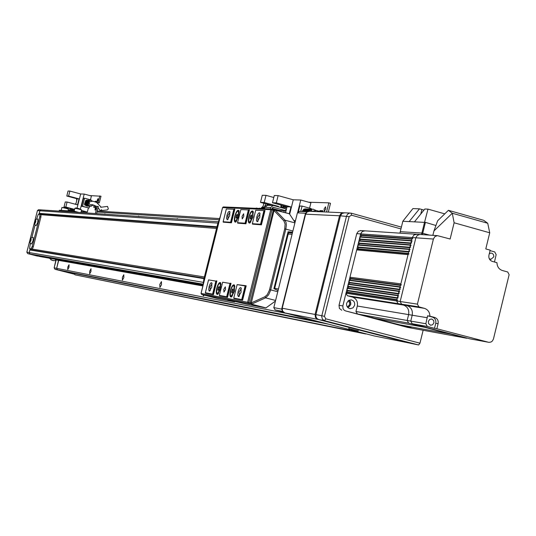 <?xml version="1.0" encoding="UTF-8"?>
<svg xmlns="http://www.w3.org/2000/svg" width="536" height="536" viewBox="0 0 536 536"><rect width="100%" height="100%" fill="white"/><g stroke="black" fill="none" stroke-linecap="round" stroke-linejoin="round"><path stroke-width="0.8" d="M68.809 210.239L70.189 209.368L74.035 209.603M56.012 259.652L54.149 267.846L56.669 268.342L58.531 260.094L55.784 259.591L56.173 259.933L54.163 267.853L54.96 269.26L57.486 269.769L56.669 268.342L58.692 260.375L55.858 259.411L202.769 285.588M74.638 274.137L57.486 269.769L319.979 321.969M38.739 209.737L37.446 210.594L26.847 252.161L27.671 253.588L39.959 256.536L30.05 254.104L31.329 254.332L30.043 253.997L29.212 252.57L30.19 248.751L204.377 276.971M38.961 214.326L39.872 210.769L40.957 209.884L218.266 221.777M70.203 209.368L68.802 210.206L71.402 210.367L72.796 209.529L71.402 210.367L74.31 210.554M71.234 211.043L71.402 210.367L71.234 211.043M54.953 269.226L54.163 267.833M299.403 211.419L297.413 212.832L273.816 307.61L275.095 309.922L283.249 312.019M282.713 311.369L281.655 309.105L305.513 213.207L307.369 211.76M292.06 234.346L288.214 234.044M216.551 228.436L40.006 214.614M274.687 288.348L278.459 288.958M32.428 254.607L30.043 253.997L29.212 252.57L30.177 248.798M36.167 225.609L37.761 222.42L37.882 219.09C36.294 218.775 35.322 219.7 34.961 221.877C34.237 223.78 34.639 225.026 36.167 225.609M31.497 243.947L33.078 240.785L33.219 237.428C31.617 237.113 30.639 238.038 30.291 240.202C29.567 242.125 29.969 243.371 31.497 243.947M30.418 243.17L29.54 248.583L31.068 248.831L32.16 246.614L39.771 216.732L39.872 214.4L38.304 214.279L36.508 219.264M35.088 224.839L31.838 237.595M30.679 248.878L32.194 249.119L33.286 246.902L40.897 217.026L40.991 214.695L39.885 214.407M30.251 240.878L30.338 241.575L30.753 240.945L31.008 238.929L30.251 240.878L30.72 240.999M34.92 222.547L35.008 223.237L35.43 222.601L35.684 220.591L34.92 222.547L35.383 222.668M35.751 221.355L35.262 221.227M31.081 239.679L30.585 239.552M67.804 267.042L69.03 264.71L68.977 267.263L67.757 269.601L67.804 267.042M90.979 271.41L91.006 268.73L89.693 271.169L89.666 273.849L90.979 271.41M105.15 214.186L104.935 213.81L104.466 214.139M123.829 277.601L123.809 274.727L122.362 277.32L122.376 280.194L123.829 277.601M138.898 216.45L138.656 216.048L138.121 216.397M161.51 284.696L161.436 281.601L159.815 284.382L159.896 287.477L161.51 284.696M177.604 219.05L177.315 218.614L176.713 218.99M39.135 214.34L39.872 210.769L40.957 209.884L38.532 209.717L37.433 210.601L217.891 223.103M96.996 212.001L218.902 219.76M97.244 211.037L219.338 218.561M366.008 333.828L359.683 332.193M359.83 332.461L75.047 274.847L365.76 333.988M75.047 274.847L74.229 273.434L328.849 324.253M74.229 273.434L73.117 273.146M62.303 270.995L57.486 269.769L56.669 268.342L287.45 313.587M202.93 294.78L203.358 295.912L204.31 295.148M254.098 305.647L254.654 305.761M202.782 285.212L39.872 256.523L36.843 255.377M50.927 259.873L53.459 260.496L50.927 259.873M235.09 216.095L234.681 219.867L235.592 221.341L238.473 216.283L238.399 211.164C237.26 210.829 236.162 212.47 235.09 216.095M217.047 288.167L216.624 292.08L217.549 293.634L220.336 288.75L220.249 283.423C219.15 283.055 218.078 284.636 217.047 288.167M230.701 290.586L230.286 294.592L230.694 295.919L231.264 296.18L234.138 291.195L234.031 285.742C232.879 285.353 231.766 286.968 230.701 290.586M249.133 216.879L248.731 220.745L249.133 221.998L249.689 222.246L252.67 217.08L252.563 211.854C251.377 211.492 250.232 213.167 249.133 216.879M225.489 289.594L225.341 286.84L223.807 289.299L223.961 292.053L225.489 289.594M243.8 216.403L243.652 213.764L242.078 216.31L242.225 218.949L243.8 216.403M241.046 292.341L241.079 287.859C240.095 287.149 239.09 288.469 238.078 291.819L237.709 295.021L238.379 296.575L241.046 292.341M241.341 288.562L239.043 292.046L239.411 296.026M211.78 287.175L211.854 282.887C210.963 282.258 210.038 283.524 209.087 286.693L208.718 289.728L209.295 291.216L211.78 287.175M212.095 283.557L209.998 286.914L210.246 290.693M229.71 215.619L229.783 211.506C228.865 210.896 227.921 212.216 226.936 215.459L226.574 218.393L227.318 219.82L229.71 215.619M230.018 212.189L227.854 215.66L228.088 219.284M259.793 217.294L259.833 213C258.821 212.323 257.789 213.697 256.744 217.127L256.429 220.611L257.233 221.703L259.793 217.294M260.094 213.723L257.709 217.335L258.057 221.147M252.965 217.093L253.032 211.211C251.665 210.293 250.265 212.182 248.845 216.866C247.967 221.12 248.269 223.184 249.763 223.05L252.965 217.093M234.433 291.242L234.493 285.105C233.16 284.154 231.8 285.963 230.42 290.532C229.522 294.934 229.83 297.085 231.344 296.991L234.433 291.242M220.611 288.797L220.691 282.787C219.418 281.889 218.112 283.665 216.772 288.12C215.887 292.408 216.169 294.512 217.616 294.432L220.611 288.797M238.755 216.296L238.848 210.534C237.542 209.663 236.195 211.512 234.815 216.075C233.951 220.229 234.232 222.246 235.652 222.125L238.755 216.296M227.525 297.353L231.036 283.323L230.534 283.189L227.03 297.219L227.525 297.353L219.485 295.798L227.03 297.219L226.668 296.763L230.004 283.437L222.654 282.217L219.358 295.39L226.668 296.763M231.425 222.815L234.848 209.154L234.359 209.02L230.942 222.681L231.425 222.815L223.264 222.165L230.942 222.681L230.594 222.246L233.843 209.268L226.353 208.926L223.137 221.75L230.594 222.246M261.421 224.832L264.998 210.507L264.489 210.373L260.911 224.698L261.421 224.832L252.483 224.128L260.911 224.698L260.543 224.242L263.94 210.628L255.712 210.259L252.356 223.693L260.543 224.242M245.924 223.793L249.421 209.81L248.925 209.67L245.428 223.659L245.924 223.793L237.676 223.137L245.428 223.659L245.066 223.21L248.389 209.924L240.832 209.583L237.549 222.708L245.066 223.21M242.6 300.194L246.192 285.822L245.682 285.688L242.091 300.066L242.6 300.194L233.89 298.519L242.091 300.066L241.723 299.597L245.133 285.943L237.126 284.616L233.756 298.096L241.723 299.597M213.429 294.686L216.859 280.978L216.37 280.851L212.939 294.565L213.429 294.686L205.476 293.152L212.939 294.565L212.591 294.117L215.854 281.092L208.564 279.886L205.342 292.75L212.591 294.117M274.539 288.938L288.757 231.874L292.602 232.162L288.067 231.787L273.903 288.636L278.05 290.592M275.437 301.078L265.896 307.939L251.223 304.16L250.942 303.108L251.344 304.12L266.017 307.899M227.867 299.812L247.237 304.321L265.896 307.939M234.802 301.185L234.634 301.875L217.683 298.592L203.988 295.068L217.683 298.592M274.821 209.77L289.386 213.77L295.028 222.413M227.787 300.113L234.634 301.875M284.716 228.852L285.822 229.1L270.479 290.619L268.57 294.914L265.581 297.849L264.891 296.763L267.27 294.679L269.387 290.284L284.716 228.852L285.112 224.075L283.832 220.785L284.938 220.169L286.07 222.487L286.345 225.267L285.822 229.1L292.884 231.016M220.269 216.631L217.643 224.088L203.928 278.78L202.829 286.264M275.598 300.448L265.581 297.849L251.967 303.959L251.284 302.887L264.891 296.763M289.46 213.831L274.874 209.824L274.057 210.481L274.807 209.764L273.179 209.375L274.693 209.744M283.832 220.785L274.265 210.809L275.363 210.199L284.938 220.169L294.907 222.896M251.967 303.959L249.602 303.758L250.131 302.907L251.284 302.887L274.057 210.481L271.906 209.918L248.784 302.559L250.131 302.907L273.246 210.286L273.179 209.375L271.846 209.007L273.179 209.375M288.757 231.874L288.053 231.82M255.712 210.259L263.94 210.628M240.832 209.583L248.389 209.924M226.353 208.926L233.843 209.268M237.126 284.616L245.682 285.688L245.133 285.943M222.654 282.217L230.004 283.437M208.564 279.886L215.854 281.092M233.756 298.096L233.89 298.519M219.358 295.39L219.485 295.798M205.342 292.75L205.476 293.152M223.137 221.75L223.264 222.165M237.549 222.708L237.676 223.137M252.356 223.693L252.483 224.128M251.23 218.031L251.739 215.995L251.404 214.949L250.56 215.934L250.057 217.958L250.392 219.01L251.23 218.031M232.738 292.006L233.247 289.969L232.925 288.85L232.101 289.768L231.592 291.805L231.907 292.924L232.738 292.006M218.983 289.554L219.485 287.564L219.184 286.472L218.387 287.37L217.891 289.36L218.185 290.452L218.983 289.554M237.093 217.214L237.589 215.224L237.274 214.206L236.463 215.164L235.967 217.147L236.282 218.172L237.093 217.214M250.942 218.366L250.057 217.958M251.143 218.132L251.391 216.162L250.56 215.934M251.652 216.356L251.685 215.82M232.497 292.274L231.592 291.805M232.751 291.959L232.932 289.989L232.101 289.768M233.194 290.19L233.173 289.721M218.768 289.795L217.891 289.36M218.996 289.514L219.204 287.577L218.387 287.37M219.432 287.758L219.418 287.336M236.832 217.522L235.967 217.147M236.999 217.321L237.274 215.385L236.463 215.164M237.508 215.559L237.542 215.07M358.061 330.886L348.856 328.588M347.844 307.597C351.053 305.607 351.455 303.148 349.063 300.22M347.234 306.853C350.001 305.219 350.343 303.175 348.246 300.723M400.948 228.919L351.482 215.184L349.137 216.665L324.434 316.361L325.801 318.84L419.963 343.174L423.139 330.25M419.963 343.174L418.65 344.97L412.07 343.636L318.645 319.53L316.836 318.418L315.878 316.434L315.939 314.619L321.828 315.738L346.524 216.115L347.562 214.212L349.358 213.147L351.201 213.167L401.39 227.117M411.105 343.382L374.356 335.978L356.112 331.275M411.092 343.435L317.768 319.362L284.817 312.91L350.082 329.72M343.837 212.785L341.097 213.429L339.536 215.78L315.067 314.451L315.449 317.533L317.768 319.362M339.536 215.78L305.62 214.166L282.217 308.227L315.067 314.451M305.62 214.166L307.121 211.928L309.647 211.291M284.817 312.91L282.593 311.161L282.217 308.227M418.65 344.97L324.555 320.689L322.458 319.221L321.7 316.649L321.828 315.738L324.434 316.361M344.648 212.805L342.002 213.469L340.44 215.827L315.939 314.619M351.918 330.21L355.462 331.121L351.918 330.21M259.33 208.203L261.159 208.538M272.087 209.074L272.362 207.968L273.4 207.325L285.634 210.688L279.558 210.427L272.255 208.417M285.634 210.688L286.07 208.96L273.829 205.583L273.052 205.502L270.727 207.519L270.379 208.926M267.538 205.301L264.771 207.278L264.422 208.678M256.389 208.082L258.205 208.41M324.092 208.98L324.3 211.231L325.761 209.047L325.553 206.796L324.092 208.98M328.313 212.102L330.498 203.305L328.829 202.843L308.77 202.233M322.88 211.124L321.694 211.07L321.325 211.754M322.706 211.861L322.806 210.728L320.039 210.615L319.704 211.171M328.829 202.843L326.551 212.022M285.561 212.718L287.041 206.782L286.693 207.546L285.822 207.512L285.869 206.46M312.508 211.157L312.006 211.392M305.674 208.913L303.765 209.174L306.391 208.946M305.031 208.886L305.714 208.913M306.994 208.966L305.681 209.254L307.671 208.993M308.274 209.013L306.324 209.281L308.957 209.047M309.567 209.067L307.61 209.335L310.25 209.1M310.86 209.12L309.547 209.409L311.543 209.147M312.16 209.174L310.84 209.462L312.843 209.201M313.265 209.201L312.776 209.201M316.16 210.507L313.037 209.208M308.053 211.445L309.044 210.159L308.394 210.132L307.242 211.76M309.466 211.285L310.337 210.213L309.694 210.186L308.803 211.278M306.599 211.733L307.751 210.105L307.101 210.079L305.956 211.707M305.312 211.68L306.458 210.052L305.822 210.025L304.669 211.646M304.033 211.62L305.178 209.998L304.535 209.971L303.389 211.593M303.765 209.174L303.577 209.931M311.141 209.114L311.262 208.625L302.076 206.085L300.736 211.472M309.574 208.162L310.9 202.829L300.763 200.008L293.259 199.807L278.137 195.607L274.278 195.526L272.476 202.762L276.321 202.889L278.137 195.607M297.748 212.129L300.763 200.008M302.076 206.085L299.798 206.005L298.411 211.573M289.681 214.172L293.259 199.807M289.266 213.737L290.968 206.93L276.321 202.889M290.968 206.93L287.041 206.782L272.476 202.762M302.753 211.566L303.899 209.945L303.262 209.918L302.116 211.539M311.289 211.365L311.751 209.502M304.401 209.201L304.2 210.025M305.044 209.228L304.857 209.985M303.899 209.945L304.415 210.085M305.681 209.254L305.473 210.079M306.324 209.281L306.136 210.038M305.178 209.998L305.694 210.139M306.967 209.308L306.76 210.132M307.61 209.335L307.423 210.092M306.458 210.052L306.981 210.192M308.254 209.362L308.046 210.186M308.897 209.382L308.709 210.145M307.751 210.105L308.267 210.246M309.547 209.409L309.339 210.239M310.197 209.435L310.002 210.199M309.044 210.159L309.567 210.3M310.84 209.462L310.639 210.293M311.496 209.489L311.249 210.467L310.337 210.213M311.249 210.467L311.027 211.352M95.106 208.605L95.086 210.139L95.884 208.645L95.904 207.11L95.106 208.605M97.264 200.102L97.244 201.63L98.041 200.129L98.061 198.601L97.264 200.102M94.195 205.147L93.74 207.298L95.019 207.365L95.509 206.159L98.376 206.568L96.587 213.616M97.197 206.246L95.348 213.529M78.799 212.424L74.404 211.251L74.182 212.109M74.404 211.251L59.322 210.273L59.107 211.097M97.599 202.829L99.301 202.91L101.003 196.216L89.901 195.593M96.581 201.563L96.192 202.226M95.314 205.683L94.892 207.358M99.823 195.895L98.121 202.595L96.426 202.521L96.56 201.302L95.274 201.241L95.06 201.73M99.301 202.91L98.121 202.595M77.05 199.332L76.99 198.749M87.147 206.105L84.922 205.027L86.845 206.085M87.75 206.132L85.519 205.06L87.448 206.119M88.346 206.166L85.82 205.074L88.045 206.152M88.956 206.199L86.718 205.12L88.648 206.179M91.046 200.317L91.133 199.962L84.601 198.213L82.557 206.26L89.097 208.001L89.546 206.233L87.02 205.134L89.257 206.213M90.162 206.26L87.924 205.181L89.86 206.246M90.651 200.283L89.425 200.477L88.226 205.194L90.691 206.28L91.636 206.079L92.025 204.571M88.226 205.194L90.376 206.273M89.941 201.67L88.949 202.843L90.162 204.98L91.582 204.705L96.138 206.193M98.068 207.774L100.098 210.313C99.053 210.722 101.478 210.594 107.374 209.924L108.332 208.832L107.515 206.394L100.654 207.291M88.346 205.201L89.425 200.477M87.006 200.149L87.522 200.169M86.711 200.136L87.113 200.142M87.716 200.169L88.118 200.189M88.319 200.189L88.721 200.216M88.922 200.216L89.324 200.243M89.525 200.243L89.934 200.263M90.128 200.263L90.497 200.283M92.674 201.174L90.45 200.283L89.546 200.484M93.056 204.658L92.333 205.583L91.783 205.502M86.845 204.316L88.005 200.946L86.845 204.316L87.489 204.484L87.321 205.147M87.448 204.343L88.608 200.966L87.448 204.343L88.092 204.518L87.924 205.181M86.242 204.283L87.401 200.92L86.242 204.283L86.886 204.457L86.718 205.12M85.639 204.256L86.799 200.893L85.639 204.256L86.283 204.43L86.115 205.087M85.043 204.229L86.196 200.866L85.043 204.229L85.686 204.397L85.519 205.06M85.807 200.33L85.673 200.866M84.802 204.296L84.621 205.013M90.457 199.781L91.415 196.002L84.199 194.065L80.661 193.965L69.881 191.071L68.052 191.03L66.786 196.015L68.608 196.076L69.881 191.071M80.4 209.033L84.199 194.065M81.184 211.646L87.341 212.048L81.479 210.487M87.341 212.048L88.38 207.961M84.601 198.213L83.529 198.173L81.492 206.206L89.097 208.001M77.057 208.162L80.661 193.965M74.605 209.375L65.821 207.043L67.094 202.032L77.532 204.819L79.047 198.869L68.608 196.076M67.094 202.032L65.278 201.951L64.005 206.936L74.517 209.73M65.821 207.043L64.005 206.936M75.77 204.35L77.184 198.796L66.786 196.015M77.184 198.796L79.047 198.869M82.557 206.26L81.492 206.206M84.447 204.196L85.599 200.846L84.447 204.196L85.09 204.37L84.922 205.027M86.108 200.343L85.981 200.859M86.41 200.357L86.276 200.886M86.711 200.37L86.577 200.886M87.006 200.377L86.872 200.913M92.333 205.583L91.803 205.442M88.393 204.531L87.75 204.357M87.308 200.39L87.18 200.913M87.609 200.404L87.475 200.94M87.911 200.417L87.783 200.933M88.212 200.43L88.078 200.966M88.514 200.444L88.386 200.96M88.822 200.451L88.681 200.987M89.123 200.464L88.969 201.067M89.257 201.141L88.608 200.966M87.623 205.167L87.79 204.504L87.147 204.33M87.02 205.134L87.187 204.471L86.544 204.303M86.417 205.107L86.584 204.444L85.941 204.27M85.82 205.074L85.988 204.41L85.345 204.243M85.217 205.047L85.385 204.384L84.742 204.209M265.849 205.703L265.555 204.631L264.168 207.251M263.859 203.291L262.881 207.198M261.689 208.256L261.655 207.465L263.31 207.204M261.883 207.479L263.759 207.231M264.268 207.251L262.446 207.499L264.744 207.378M261.655 207.465L261.474 208.203M262.131 208.578L262.493 208.216L261.568 208.558M261.025 208.504L261.367 208.169L260.55 208.39M263.256 208.625L263.618 208.263L263.055 208.243L262.694 208.605M264.516 208.303L263.826 208.651M266.968 205.295L267.082 204.819L268.657 204.873M268.717 204.631L268.536 205.335M274.177 208.946L274.017 209.589M260.496 202.367L264.208 202.487L265.997 195.345L262.272 195.265L260.496 202.367L271.692 205.456M264.208 202.487L278.613 206.46L278.512 206.876M277.749 209.924L277.601 210.534M284.207 210.708L283.819 212.243M265.997 195.345L273.789 197.503M278.613 206.46L276.757 206.394M261.367 208.169L261.816 208.296M262.265 208.209L262.446 207.499M262.942 208.343L262.493 208.216M263.009 207.526L262.814 208.303M263.397 208.256L263.571 207.546M264.074 208.39L263.618 208.263M264.141 207.566L263.94 208.35M283.222 205.73L282.465 207.378L281.601 207.345L281.695 205.308M397.236 324.374L371.535 317.426M368.527 316.883L367.85 316.461M364.842 315.925L364.158 315.503M361.15 314.96L360.467 314.538M357.452 313.995L355.958 311.49L357.311 306.023C357.988 301.554 356.36 298.572 352.427 297.071L347.348 295.731L345.981 293.239L347.248 292.14L347.569 290.82L346.973 289.232L348.239 288.14L348.561 286.82L347.965 285.232L349.224 284.134L349.552 282.814L348.956 281.226L350.216 280.134L350.544 278.814L349.948 277.226L356.708 249.897L357.968 248.805L358.296 247.491L357.7 245.897L358.959 244.811L359.281 243.498L358.691 241.904L359.944 240.811L360.272 239.498L359.676 237.904L360.936 236.818L361.257 235.505L360.775 233.549L362.289 231.492L364.989 230.855L362.289 231.492L360.668 233.91L342.846 305.935L343.033 308.642L344.052 310.096L345.566 310.913L411.146 327.764M355.958 311.49L407.179 320.468L408.613 323.114L407.179 320.468L408.62 314.619C409.337 309.841 407.615 306.652 403.447 305.058L398.067 303.637L403.447 305.058C407.615 306.652 409.337 309.841 408.62 314.619L407.179 320.468L410.757 321.091L412.197 315.215C412.928 310.418 411.199 307.222 407.012 305.614L401.611 304.187L407.012 305.614C411.199 307.222 412.928 310.418 412.197 315.215L410.757 321.091L412.197 323.751L469.951 338.853L489.06 342.363L491.09 341.988L492.45 340.93L493.462 338.946L509.133 274.68L507.706 271.98L502.359 270.506C498.922 269.293 497.127 266.687 496.966 262.694L492.249 261.387C489.589 260.329 488.49 258.252 488.953 255.143L490.172 250.151L485.784 248.932L489.73 232.792L487.727 223.264L452.29 213.241L487.727 223.264L483.673 220.309L448.404 210.32L452.29 213.241L433.952 230.936L432.867 235.338M397.585 300.133L396.627 300.971L398.067 303.637L396.627 300.971L412.251 237.549L412.693 238.768M398.637 295.852L397.685 296.689L398.134 297.902M399.695 291.571L398.737 292.408L399.186 293.621M400.747 287.289L399.789 288.127L400.245 289.346M349.948 277.226L400.848 283.852L401.297 285.065M400.848 283.852L408.043 254.634L356.708 249.897M408.995 253.803L408.043 254.634M410.047 249.528L409.095 250.366L409.544 251.578M411.099 245.26L410.147 246.091L410.596 247.304M412.151 240.986L411.199 241.816L411.648 243.036M416.834 234.279L413.973 234.962L412.251 237.549L413.973 234.962L416.834 234.279M397.109 324.347L450.897 334.156M400.888 325.319L400.231 324.916M404.526 326.27L403.876 325.868M408.164 327.221L407.514 326.819M412.164 328.233L411.668 328.139L412.164 328.233M345.566 310.913L407.541 327.382L466.675 338.25L408.613 323.114L357.318 313.975M450.749 334.129L424.244 327.201L372.078 317.821M349.325 300.106L350.564 301.802L350.832 304.307L348.058 307.785M354.624 305.319L352.996 307.852L350.249 308.689C347.475 308.086 346.276 306.264 346.651 303.229L348.266 300.709L350.98 299.852C353.787 300.435 355 302.257 354.624 305.319M341.74 310.237L339.415 308.388L339.027 305.286L342.846 305.935M408.037 327.476L407.541 327.382M448.404 210.32L437.644 220.765L433.952 230.936L452.29 213.241L454.119 222.775L450.14 239.009L437.343 235.632L434.863 236.631L433.41 239.043L415.849 237.803L417.276 235.445L419.708 234.473L417.276 235.445L415.849 237.803L356.762 233.636L358.383 231.224L361.07 230.594M356.762 233.636L339.027 305.286M345.981 293.239L400.164 301.513L415.849 237.803L400.164 301.513L401.611 304.187L400.164 301.513L417.41 304.147L418.884 306.88L424.385 308.334C427.909 309.54 429.758 312.16 429.919 316.193L434.736 317.459C437.45 318.505 438.569 320.588 438.1 323.711L436.867 328.749L488.477 342.263M409.142 221.596L419.48 208.832L412.888 208.605L402.844 221.221L400.265 231.679L421.886 233.053L429.524 235.116L421.886 233.053L424.512 222.373L402.884 221.274M424.512 222.373L427.989 209.127L424.834 209.02L414.442 221.864M424.834 222.179L435.922 225.509M427.989 209.127L444.753 213.857M423.983 210.065L419.48 208.832M399.95 233.167L400.318 231.673L421.886 233.053L421.504 234.587M400.312 231.706L399.903 233.16M489.308 253.682L490.989 253.059L492.403 253.461L493.435 254.587L493.81 256.134L493.71 256.945L490.929 259.303L489.247 258.7M428.351 321.365L429.745 319.389L431.775 319.007L433.711 320.562L433.946 322.833L432.545 324.816L430.502 325.185L428.579 323.63L428.351 321.365M454.119 222.775L489.73 232.792M427.581 315.805L425.859 323.737L427.319 326.451L434.508 328.327L435.735 323.302C436.21 320.186 435.091 318.109 432.385 317.071L427.581 315.805L429.919 316.193M434.508 328.327L436.867 328.749M494.48 262.004L496.155 254.62L494.728 251.92L490.058 250.62M427.319 326.451L412.197 323.751L410.757 321.091L425.859 323.737M408.613 323.114L466.153 338.156M433.41 239.043L417.41 304.147M54.974 269.266L74.732 274.305M56.173 259.933L202.775 285.929M202.876 284.114L27.671 253.588L37.533 256.108M27.671 253.588L26.847 252.161L203.151 282.338M68.816 210.206L68.648 210.876L68.802 210.206M35.49 255.143L35.396 255.498M37.446 210.608L26.834 252.161M282.74 311.403L275.095 309.922M273.816 307.61L282.097 309.212M305.942 213.301L297.413 212.832M35.001 221.877C34.726 223.887 34.954 223.907 35.691 221.944C35.966 219.934 35.738 219.914 35.001 221.877M30.331 240.202C30.05 242.218 30.277 242.252 31.014 240.296C31.289 238.279 31.068 238.245 30.331 240.202M31.068 248.831L32.194 249.119M32.16 246.614L33.286 246.902M39.771 216.732L40.897 217.026M52.548 260.248L51.838 260.121L52.548 260.248M39.282 213.757L216.825 227.318M288.522 232.798L292.368 233.086M39.262 213.576L216.892 227.076M288.596 232.524L292.435 232.812M39.235 213.529L216.906 227.009M288.609 232.45L292.455 232.745M39.208 213.355L216.966 226.768M288.676 232.175L292.522 232.47M62.25 270.981L327.201 323.831M36.977 255.779L202.802 284.891M36.81 255.491L202.829 284.542M32.395 254.6L202.849 284.382M29.875 249.977L203.955 278.646M29.983 249.83L204.015 278.425M30.029 249.803L204.022 278.378M30.137 249.662L204.082 278.157M277.025 290.103L278.124 290.284M270.747 209.677L222.594 207.586L201.074 293.413L247.625 302.284L270.747 209.677L271.906 209.918L271.846 209.007L270.747 209.677M222.587 207.62L223.345 206.936L271.45 208.986M249.602 303.758L201.65 294.452M269.575 289.608L277.769 291.725M289.386 213.77L275.363 210.199M202.809 285.768L202.843 286.197M220.303 216.578L220.048 217.02M217.636 224.102L203.921 278.78L202.816 286.311M201.074 293.413L201.663 294.458L201.034 293.406L222.554 207.586L223.345 206.936L271.846 209.007M247.625 302.284L248.255 303.41L248.784 302.559L247.625 302.284M354.263 330.779L352.259 330.377L354.263 330.779M325.801 318.84L324.555 320.689L318.645 319.53M349.137 216.665L340.44 215.827M351.201 213.167L351.482 215.184M273.4 207.325L273.038 207.305M270.727 207.519L264.771 207.278M295.282 221.395L294.231 221.18M294.921 221.154L294.023 220.865M293.775 220.484L295.437 220.772L293.768 220.477M321.365 211.593L319.711 211.137M321.694 211.07L320.039 210.615M286.17 210.259L285.795 210.052M285.159 206.26L285.139 208.698M285.949 209.435L286.459 209.12M79.08 209.134L74.899 208.223L79.094 208.672L81.619 209.931L79.08 209.134M76.655 208.303C74.712 207.667 75.522 207.787 79.087 208.665M94.919 207.244L93.74 206.93M96.266 201.918L95.093 201.603M96.453 201.556L95.274 201.241M76.641 198.655L76.715 200.638M76.032 203.338L75.368 204.243M65.975 208.343L61.935 207.459L65.988 207.894L68.467 209.127L65.975 208.343M63.65 207.539L65.988 207.894M284.643 206.119L283.758 208.323M281.152 205.154L280.824 207.512M282.894 208.082L283.825 205.898M357.311 306.023L427.326 317.748M352.427 297.071L424.385 308.334M418.884 306.88L347.348 295.731M396.861 300.026L346.886 292.455M347.248 292.14L396.955 299.644M397.303 298.237L347.569 290.82M347.402 290.371L397.411 297.795M397.913 295.745L347.877 288.448M348.239 288.14L398.007 295.37M398.355 293.963L348.561 286.82M348.393 286.365L398.462 293.52M398.972 291.47L348.869 284.449M349.224 284.134L399.059 291.095M399.407 289.688L349.552 282.814M349.385 282.365L399.521 289.246M400.024 287.195L349.861 280.442M350.216 280.134L400.117 286.82M400.459 285.413L350.544 278.814M350.377 278.358L400.573 284.971M408.265 253.736L357.606 249.119M357.968 248.805L408.352 253.381M408.693 251.974L358.296 247.491M358.122 247.036L408.807 251.511M409.31 249.468L358.597 245.12M358.959 244.811L409.404 249.113M409.745 247.706L359.281 243.498M359.113 243.043L409.859 247.243M410.362 245.2L359.589 241.126M359.944 240.811L410.449 244.845M410.797 243.445L360.272 239.498M360.098 239.043L410.911 242.976M411.413 240.932L360.574 237.133M360.936 236.818L411.501 240.584M411.849 239.177L361.257 235.505M361.09 235.049L411.963 238.714M425.37 222.554L422.395 234.647M420.76 214.052L421.879 209.509M432.385 317.071L434.736 317.459M435.735 323.302L438.1 323.711M307.188 211.76L299.068 211.405M39.872 214.4L40.991 214.695M49.312 258.185L51.825 260.121C53.955 261.059 55.302 260.798 55.878 259.337M236.785 221.033L235.78 221.288M218.762 293.313L217.77 293.581M232.537 295.839L231.498 296.12M250.942 221.924L249.897 222.192M253.227 211.599L253.032 211.211M234.668 285.447L234.493 285.105M239.023 210.883L238.848 210.534M217.636 224.088L220.323 216.484M236.068 221.857L235.652 222.125M218.065 294.137L217.616 294.432M231.833 296.669L231.344 296.991M250.212 222.762L249.763 223.05M257.776 221.428L257.441 221.649M239.143 296.301L238.781 296.542M253.454 212.738L252.657 211.948M234.915 286.606L234.105 285.815M221.1 284.248L220.316 283.484M239.244 212.008L238.487 211.251M348.702 328.307L352.212 330.364M343.027 212.738L308.964 211.264M350.042 213.04L343.931 212.779M355.716 331.208L358.336 330.705M259.384 208.196L258.607 208.43M273.052 205.502L267.075 205.281M256.442 208.069L255.672 208.303M286.17 210.266L285.782 210.105M285.119 206.253L285.031 208.672M321.433 211.8L316.3 210.514L312.207 211.285M306.954 208.966L306.311 208.94M308.24 209.02L307.597 208.993M309.527 209.067L308.883 209.04M310.82 209.12L310.177 209.094M312.12 209.174L311.47 209.147M74.136 211.238L74.899 208.223M80.949 212.564L81.613 209.945M76.628 198.648L76.655 200.873M75.348 204.236L76.079 203.157M61.191 210.393L61.935 207.459M68.032 210.836L68.467 209.134M101.539 209.616L101.257 210.052L101.512 209.623M101.023 207.01L96.755 202.608M96.4 202.353L92.788 201.188L89.8 201.737M261.22 208.162L263.129 206.213M263.645 207.231L264.208 207.251M285.943 211.184L283.872 210.615M281.119 205.147L280.77 207.499M360.373 230.547L437.343 235.632M350.249 308.689L349.546 308.569M402.844 221.221L400.271 231.673M430.368 325.151L430.857 325.238M490.453 259.263L490.929 259.303"/></g></svg>
